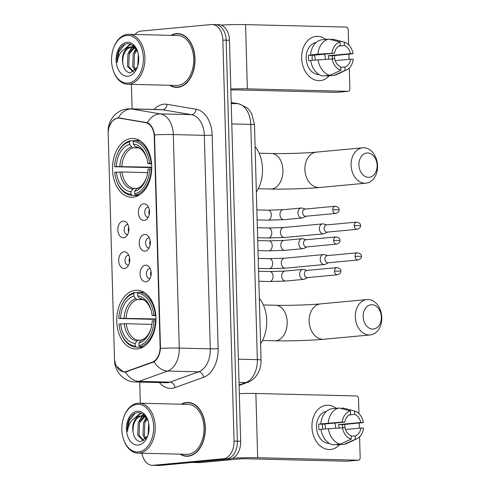 <?xml version="1.0" encoding="UTF-8"?>
<svg xmlns="http://www.w3.org/2000/svg" width="490" height="490" viewBox="0 0 490 490"><rect width="100%" height="100%" fill="white"/><g stroke="black" fill="none" stroke-linecap="round" stroke-linejoin="round"><path stroke-width="0.73" d="M132.949 197.219A29.418 19.606 -88.6 0 0 151.747 167.188A29.418 19.606 -88.6 0 0 132.851 138.456A29.418 19.606 -88.6 0 0 131.314 138.511A29.418 19.606 -88.6 0 0 112.516 168.542A29.418 19.606 -88.6 0 0 131.412 197.274A29.418 19.606 -88.6 0 0 132.949 197.219M137.188 348.978A29.418 19.606 -88.6 0 0 155.985 318.947A29.418 19.606 -88.6 0 0 137.09 290.215A29.418 19.606 -88.6 0 0 135.552 290.27A29.418 19.606 -88.6 0 0 116.755 320.295A29.418 19.606 -88.6 0 0 135.65 349.027A29.418 19.606 -88.6 0 0 137.188 348.978M145.414 265.194A8.324 5.549 91.4 0 1 148.795 266.548A8.324 5.549 91.4 0 1 148.452 280.599A8.324 5.549 91.4 0 1 145.879 281.805A8.324 5.549 91.4 0 1 140.103 274.014A8.324 5.549 91.4 0 1 145.414 265.194M150.216 268.636A4.998 3.332 -88.6 0 0 149.903 268.606A4.998 3.332 -88.6 0 0 149.646 268.618A4.998 3.332 -88.6 0 0 146.455 273.714A4.998 3.332 -88.6 0 0 149.664 278.596A4.998 3.332 -88.6 0 0 149.922 278.583A4.998 3.332 -88.6 0 0 149.977 278.577M144.556 234.508A8.324 5.549 91.4 0 1 147.937 235.868A8.324 5.549 91.4 0 1 147.594 249.912A8.324 5.549 91.4 0 1 145.022 251.125A8.324 5.549 91.4 0 1 139.246 243.334A8.324 5.549 91.4 0 1 144.556 234.508M149.358 237.956A4.998 3.332 -88.6 0 0 149.052 237.926A4.998 3.332 -88.6 0 0 148.788 237.932A4.998 3.332 -88.6 0 0 145.597 243.034A4.998 3.332 -88.6 0 0 148.807 247.909A4.998 3.332 -88.6 0 0 149.064 247.903A4.998 3.332 -88.6 0 0 149.119 247.897M143.699 203.822A8.324 5.549 91.4 0 1 147.08 205.181A8.324 5.549 91.4 0 1 146.737 219.232A8.324 5.549 91.4 0 1 144.164 220.439A8.324 5.549 91.4 0 1 138.388 212.648A8.324 5.549 91.4 0 1 143.699 203.822M148.507 207.27A4.998 3.332 -88.6 0 0 148.194 207.239A4.998 3.332 -88.6 0 0 147.931 207.252A4.998 3.332 -88.6 0 0 144.74 212.348A4.998 3.332 -88.6 0 0 147.949 217.229A4.998 3.332 -88.6 0 0 148.207 217.217A4.998 3.332 -88.6 0 0 148.262 217.211M123.982 251.811A8.324 5.549 91.4 0 1 127.363 253.165A8.324 5.549 91.4 0 1 127.02 267.215A8.324 5.549 91.4 0 1 124.448 268.428A8.324 5.549 91.4 0 1 118.672 260.637A8.324 5.549 91.4 0 1 123.982 251.811M128.79 255.253A4.998 3.332 -88.6 0 0 128.478 255.223A4.998 3.332 -88.6 0 0 128.215 255.235A4.998 3.332 -88.6 0 0 125.024 260.331A4.998 3.332 -88.6 0 0 128.233 265.213A4.998 3.332 -88.6 0 0 128.49 265.206A4.998 3.332 -88.6 0 0 128.545 265.2M123.125 221.125A8.324 5.549 91.4 0 1 126.506 222.485A8.324 5.549 91.4 0 1 126.163 236.529A8.324 5.549 91.4 0 1 123.59 237.742A8.324 5.549 91.4 0 1 117.814 229.951A8.324 5.549 91.4 0 1 123.125 221.125M127.933 224.573A4.998 3.332 -88.6 0 0 127.621 224.543A4.998 3.332 -88.6 0 0 127.357 224.549A4.998 3.332 -88.6 0 0 124.166 229.651A4.998 3.332 -88.6 0 0 127.376 234.526A4.998 3.332 -88.6 0 0 127.633 234.52A4.998 3.332 -88.6 0 0 127.688 234.514M126.579 371.396A14.988 9.99 91.4 0 1 124.852 371.781A14.988 9.99 91.4 0 1 124.068 371.812A14.988 9.99 91.4 0 1 114.452 357.761L108.198 134.003A14.988 9.99 91.4 0 1 118.549 118.09A14.988 9.99 91.4 0 1 119.505 118.182L145.579 122.604A14.988 9.99 91.4 0 1 154.24 136.563L160.107 346.644A14.988 9.99 91.4 0 1 152.274 362.147L126.579 371.396L127.908 371.426M128.631 231.886A4.998 3.332 91.4 0 1 128.741 227.238M129.489 262.573A4.998 3.332 91.4 0 1 129.599 257.924M149.205 214.589A4.998 3.332 91.4 0 1 149.315 209.941M150.062 245.27A4.998 3.332 91.4 0 1 150.173 240.621M150.92 275.956A4.998 3.332 91.4 0 1 151.03 271.307M180.081 454.157A26.919 17.94 -88.6 0 0 186.727 456.264A26.919 17.94 -88.6 0 0 188.136 456.215A26.919 17.94 -88.6 0 0 205.335 428.738A26.919 17.94 -88.6 0 0 188.044 402.443A26.919 17.94 -88.6 0 0 186.635 402.492A26.919 17.94 -88.6 0 0 181.306 404.219M169.779 85.291A26.919 17.94 -88.6 0 0 176.418 87.398A26.919 17.94 -88.6 0 0 177.833 87.349A26.919 17.94 -88.6 0 0 195.026 59.866A26.919 17.94 -88.6 0 0 177.741 33.577A26.919 17.94 -88.6 0 0 176.333 33.626A26.919 17.94 -88.6 0 0 171.004 35.354M109.215 126.751L112.075 121.171L116.62 118.151L118.274 117.851L147.38 122.684C151.104 124.485 153.486 128.545 154.522 134.866L160.487 348.372C159.814 354.778 157.67 359.274 154.062 361.859L125.354 372.075L123.713 372.045L116.393 366.128M141.965 453.226A16.648 11.099 -88.6 0 0 152.298 465.341L155.606 465.42A16.648 11.099 -88.6 0 0 156.482 465.39L226.729 458.836A16.648 11.099 -88.6 0 0 237.362 441.184L226.16 40.192A16.648 11.099 -88.6 0 0 215.478 24.58A16.648 11.099 -88.6 0 0 214.602 24.61M152.298 465.341A16.648 11.099 -88.6 0 0 153.168 465.31L223.422 458.75A16.648 11.099 -88.6 0 0 234.049 441.104L222.852 40.113A16.648 11.099 -88.6 0 0 212.164 24.5A16.648 11.099 -88.6 0 0 211.294 24.531L141.04 31.084A16.648 11.099 -88.6 0 0 134.946 34.472M131.406 84.347L132.092 108.89M139.724 382.077L140.312 403.215M179.389 33.73A26.919 17.94 -88.6 0 0 178.47 33.871M177.166 87.134A26.919 17.94 -88.6 0 0 178.078 87.324M189.691 402.596A26.919 17.94 -88.6 0 0 188.779 402.737M187.474 456.006A26.919 17.94 -88.6 0 0 188.381 456.19M230.043 458.916A16.648 11.099 -88.6 0 0 240.67 441.263L229.467 40.272A16.648 11.099 -88.6 0 0 218.785 24.659L215.478 24.58A16.648 11.099 -88.6 0 1 226.16 40.192L237.362 441.184A16.648 11.099 -88.6 0 1 226.729 458.836L156.482 465.39A16.648 11.099 -88.6 0 1 155.606 465.42L158.913 465.5A16.648 11.099 -88.6 0 0 159.789 465.469L230.043 458.916L223.422 458.75M345.034 427.77A22.203 16.501 -95.3 0 1 345.04 428.003A22.203 16.501 -95.3 0 0 345.034 427.77A22.203 16.501 -95.3 0 0 344.758 424.463A22.203 16.501 -95.3 0 1 345.034 427.77M339.515 444.693A22.203 16.501 -95.3 0 1 322.004 447.235A22.203 16.501 -95.3 0 1 311.946 426.955A22.203 16.501 -95.3 0 1 336.115 408.293A22.203 16.501 -95.3 0 0 326.426 405.261L326.426 405.261A22.203 16.501 -95.3 0 0 311.946 426.955A22.203 16.501 -95.3 0 0 330.554 449.471L330.554 449.471A22.203 16.501 -95.3 0 0 339.515 444.693M232.542 458.248A22.203 1.299 -1.6 0 1 257.667 457.727L358.178 460.19A2.775 2.064 84.7 0 0 358.355 460.184A2.775 2.064 84.7 0 0 360.168 457.47L359.593 436.841M239.341 393.617A22.203 1.299 -1.6 0 1 255.872 393.482L356.383 395.945A2.775 2.064 84.7 0 1 358.527 398.762L358.943 413.64M359.207 423.14L359.348 428.205M347.441 461.194A2.775 2.064 -95.3 0 1 347.263 461.219A2.775 2.064 -95.3 0 1 347.085 461.225L246.568 458.763A5.549 0.325 178.4 0 0 238.734 459.007L200.073 462.615A2.775 1.85 91.4 0 1 199.932 462.621A2.775 1.85 91.4 0 1 199.785 462.609M345.493 429.497L360.983 428.052A11.099 8.25 -95.3 0 1 355.262 435.861L351.14 436.247M340.238 444.136L351.22 439.169L351.128 435.763A11.099 8.25 -95.3 0 1 344.96 427.66L320.993 429.252A18.314 13.61 -95.3 0 0 332.845 444.828L340.238 444.136A18.314 13.61 -95.3 0 1 328.386 428.56M321.017 429.442L318.972 429.638A16.097 11.962 -95.3 0 1 318.714 426.863A16.097 11.962 -95.3 0 1 318.812 424.095L342.265 422.055L344.807 422.123L322.622 424.193A11.099 8.25 84.7 0 0 322.438 426.955A11.099 8.25 84.7 0 0 322.653 429.093M334.78 423.054A11.099 8.25 -95.3 0 1 335.656 427.672A11.099 8.25 -95.3 0 1 335.656 428.058M338.988 427.831A11.099 8.25 84.7 0 0 338.982 427.36A11.099 8.25 84.7 0 0 338.639 424.585L360.824 422.515A11.099 8.25 -95.3 0 0 354.662 414.411L354.564 411.006L343.368 408.103L340.617 408.36M354.564 411.006A14.431 10.725 -95.3 0 1 363.372 422.576L342.449 424.677A16.097 11.962 -95.3 0 1 342.706 427.452A16.097 11.962 -95.3 0 1 342.706 427.605M329.409 443.426A16.097 11.962 -95.3 0 1 316.497 427.072A16.097 11.962 -95.3 0 1 326.42 411.41M320.834 423.709A18.314 13.61 -95.3 0 1 331.834 408.697L339.227 408.005L350.43 410.902L350.528 414.307A11.099 8.25 -95.3 0 0 344.807 422.123M328.233 423.023A18.314 13.61 -95.3 0 1 339.227 408.005M343.368 408.103A18.314 13.61 -95.3 0 1 343.668 408.182L350.123 409.848M351.22 439.169A14.431 10.725 -95.3 0 1 342.418 427.599M342.265 422.055A14.431 10.725 -95.3 0 1 350.43 410.902M363.372 422.576L360.824 422.515M336.967 444.442L336.979 444.926L344.372 444.24L355.354 439.267L355.262 435.861M360.983 428.052L363.525 428.113A14.431 10.725 -95.3 0 1 356.959 438.703L346.957 443.407A18.314 13.61 -95.3 0 1 344.372 444.24M356.959 438.703A14.431 10.725 -95.3 0 1 355.354 439.267M349.18 414.92L354.662 414.411M324.729 423.997A13.873 10.315 -95.3 0 1 325.519 428.83M342.449 424.677L338.639 424.585M322.622 424.193L318.812 424.095M137.084 404.324A23.863 15.907 -88.6 0 0 123.792 417.106A23.863 15.907 -88.6 0 0 123.266 438.477A23.863 15.907 -88.6 0 0 138.413 451.952A23.863 15.907 -88.6 0 0 153.646 426.655A23.863 15.907 -88.6 0 0 137.084 404.324M123.266 438.477L123.419 438.973A24.978 16.648 -88.6 0 0 137.966 453.127A24.978 16.648 -88.6 0 0 139.27 453.079A24.978 16.648 -88.6 0 0 155.226 427.586A24.978 16.648 -88.6 0 0 139.185 403.19A24.978 16.648 -88.6 0 0 137.88 403.233A24.978 16.648 -88.6 0 0 123.97 416.61L123.792 417.106M137.966 453.127L186.77 454.322A24.978 16.648 -88.6 0 0 188.08 454.279A24.978 16.648 -88.6 0 0 204.036 428.781A24.978 16.648 -88.6 0 0 187.995 404.385L139.185 403.19M180.596 454.169A26.644 17.756 -88.6 0 0 186.733 455.988A26.644 17.756 -88.6 0 0 188.123 455.939A26.644 17.756 -88.6 0 0 205.145 428.744A26.644 17.756 -88.6 0 0 188.038 402.719A26.644 17.756 -88.6 0 0 186.641 402.768A26.644 17.756 -88.6 0 0 181.821 404.232M148.145 421.1L144.072 414.736L138.272 412.494C134.603 412.721 131.59 414.938 129.238 419.14C127.572 422.937 126.99 427.047 127.492 431.457C128.527 423.25 132.208 418.221 138.517 416.359L141.665 415.685L146.602 417.78M138.517 416.359A12.544 8.361 -88.6 0 0 133.072 432.082C132.674 422.986 135.736 417.541 142.259 415.74L142.321 415.734M141.665 415.685L145.554 416.292M148.041 434.899L148.66 423.268M148.752 431.794L149.04 426.508M145.414 439.365L142.988 435.371L143.515 422.876L146.792 418.099M146.038 438.636L144.299 435.402L144.826 422.907L147.257 418.975M143.582 440.829L137.733 435.243L138.26 422.748L144.281 416.273M144.942 416.059L145.297 415.973M143.821 440.682L139.05 435.273L139.577 422.778L144.93 416.592M138.223 445.085A16.985 11.319 -88.6 0 0 147.613 436.174A16.985 11.319 -88.6 0 0 147.992 420.598A16.985 11.319 -88.6 0 0 137.274 411.19A16.985 11.319 -88.6 0 0 126.432 429.191A16.985 11.319 -88.6 0 0 138.223 445.085M133.072 432.082C134.131 438.17 136.692 441.361 140.759 441.643L147.594 436.082M127.492 431.457L129.109 420.879L135.16 413.217M136.667 416.831L141.108 412.96M140.765 418.736L142.853 415.82M142.951 415.716L144.011 414.681M146.02 418.864L146.639 417.848M135.699 417.247L140.697 412.825M138.744 421.7L142.259 415.74M142.29 415.704L143.668 414.405M143.993 421.829L146.234 417.468M381.367 317.128A12.213 9.077 84.7 0 0 371.928 304.719A12.213 9.077 84.7 0 0 363.17 316.681A12.213 9.077 84.7 0 0 372.608 329.09A12.213 9.077 84.7 0 0 381.367 317.128M355.336 316.926A17.763 13.199 -95.3 0 1 366.924 299.568A17.763 13.199 -95.3 0 1 381.808 317.575A17.763 13.199 -95.3 0 1 370.226 334.933A17.763 13.199 -95.3 0 1 355.336 316.926M155.863 315.738L152.084 315.376A23.863 15.907 -88.6 0 0 150.853 309.282A23.863 15.907 -88.6 0 0 137.555 295.795L137.488 293.234L138.284 292.138L143.962 292.279M155.985 319.394L118.788 318.488A26.417 17.609 -88.6 0 1 120.92 307.408L121.097 306.918A27.532 18.351 -88.6 0 1 134.585 292.481L137.972 292.567M137.488 293.234A26.417 17.609 -88.6 0 1 153.799 315.217L155.367 315.168A27.532 18.351 -88.6 0 0 138.284 292.138M155.367 315.168L155.814 315.18M155.949 320.717L153.952 320.76A26.417 17.609 -88.6 0 1 138.952 345.664L139.809 346.804A27.532 18.351 -88.6 0 0 155.52 320.711M139.809 346.804L143.35 346.889M134.585 292.481L133.788 293.577A26.417 17.609 -88.6 0 0 120.92 307.408M133.788 293.577L133.862 296.138A23.863 15.907 -88.6 0 0 120.503 318.329L118.788 318.488M153.799 315.217L152.084 315.376M138.952 345.664L138.878 343.104A23.863 15.907 -88.6 0 0 150.326 330.658A23.863 15.907 -88.6 0 0 152.237 320.919L153.952 320.76M120.503 318.329L155.985 318.935M142.853 299.709L137.292 299.574L135.81 298.716L133.862 296.138M137.555 295.795L139.503 298.373L140.857 299.219C145.046 299.519 148.488 303.249 151.202 310.421M142.125 339.833L140.685 340.617L138.878 343.104M260.588 343.753A30.527 20.347 -88.6 0 0 259.32 298.349M142.615 347.306L136.11 347.147L135.252 346.014A26.417 17.609 -88.6 0 1 120.338 331.062L120.497 331.565A27.532 18.351 -88.6 0 0 136.11 347.147M151.9 324.368L126.23 323.737L118.948 324.025A26.417 17.609 -88.6 0 0 120.338 331.062M120.656 323.865A23.863 15.907 -88.6 0 0 135.185 343.447L135.252 346.014M135.185 343.447L136.986 340.966L138.425 340.183L141.028 340.244M377.129 165.369A12.213 9.077 84.7 0 0 367.69 152.966A12.213 9.077 84.7 0 0 358.931 164.928A12.213 9.077 84.7 0 0 368.37 177.331A12.213 9.077 84.7 0 0 377.129 165.369M351.097 165.167A17.763 13.199 -95.3 0 1 362.686 147.809A17.763 13.199 -95.3 0 1 377.57 165.816A17.763 13.199 -95.3 0 1 365.981 183.18A17.763 13.199 -95.3 0 1 351.097 165.167M151.624 163.979L147.845 163.623A23.863 15.907 -88.6 0 0 146.614 157.529A23.863 15.907 -88.6 0 0 133.317 144.042L133.249 141.475L134.046 140.385L139.724 140.52M151.747 167.635L114.55 166.729A26.417 17.609 -88.6 0 1 116.681 155.655L116.859 155.159A27.532 18.351 -88.6 0 1 130.346 140.728L133.733 140.808M133.249 141.475A26.417 17.609 -88.6 0 1 149.554 163.464L151.128 163.415A27.532 18.351 -88.6 0 0 134.046 140.385M151.128 163.415L151.575 163.427M151.71 168.964L149.713 169.001A26.417 17.609 -88.6 0 1 134.713 193.911L135.571 195.044A27.532 18.351 -88.6 0 0 151.281 168.952M135.571 195.044L139.111 195.13M130.346 140.728L129.55 141.818A26.417 17.609 -88.6 0 0 116.681 155.655M129.55 141.818L129.623 144.385A23.863 15.907 -88.6 0 0 116.265 166.569L114.55 166.729M149.554 163.464L147.845 163.623M134.713 193.911L134.64 191.345A23.863 15.907 -88.6 0 0 146.087 178.899A23.863 15.907 -88.6 0 0 147.998 169.16L149.713 169.001M116.265 166.569L151.747 167.176M138.615 147.949L133.053 147.815L131.571 146.963L129.623 144.385M133.317 144.042L135.264 146.614L136.618 147.459C140.808 147.76 144.25 151.496 146.963 158.662M137.886 188.08L136.447 188.864L134.64 191.345M256.35 191.994A30.527 20.347 -88.6 0 0 255.082 146.596M138.376 195.547L131.871 195.388L131.014 194.254A26.417 17.609 -88.6 0 1 116.099 179.309L116.259 179.812A27.532 18.351 -88.6 0 0 131.871 195.388M147.662 172.609L121.992 171.984L114.703 172.266A26.417 17.609 -88.6 0 0 116.099 179.309M116.418 172.106A23.863 15.907 -88.6 0 0 130.94 191.694L131.014 194.254M130.94 191.694L132.747 189.207L134.187 188.423L136.79 188.491M327.7 255.572L324.539 254.671A4.998 3.712 84.7 0 0 323.817 254.561A4.998 3.712 84.7 0 0 323.492 254.573A4.998 3.712 84.7 0 0 320.233 259.455A4.998 3.712 84.7 0 0 324.098 264.533A4.998 3.712 84.7 0 0 324.423 264.52A4.998 3.712 84.7 0 0 325.434 264.226L328.367 262.756M327.553 255.602A3.608 2.683 84.7 0 0 327.32 255.609A3.608 2.683 84.7 0 0 324.968 259.137A3.608 2.683 84.7 0 0 327.755 262.799A3.608 2.683 84.7 0 0 327.994 262.793L358.092 259.988C360.689 258.916 361.779 257.685 361.363 256.295L355.066 256.325A3.608 2.683 84.7 0 0 358.092 259.988M326.842 224.892L323.682 223.991A4.998 3.712 84.7 0 0 322.959 223.881A4.998 3.712 84.7 0 0 322.634 223.887A4.998 3.712 84.7 0 0 319.376 228.775A4.998 3.712 84.7 0 0 323.241 233.846A4.998 3.712 84.7 0 0 323.565 233.834A4.998 3.712 84.7 0 0 324.576 233.546L327.51 232.076M326.695 224.916A3.608 2.683 84.7 0 0 326.463 224.928A3.608 2.683 84.7 0 0 324.111 228.45A3.608 2.683 84.7 0 0 326.897 232.119A3.608 2.683 84.7 0 0 327.136 232.113L357.235 229.302C359.832 228.236 360.922 227.005 360.505 225.608L354.209 225.645A3.608 2.683 84.7 0 0 357.235 229.302M307.114 270.4L303.953 269.5A4.998 3.712 84.7 0 0 303.237 269.39A4.998 3.712 84.7 0 0 302.912 269.402A4.998 3.712 84.7 0 0 299.653 274.284A4.998 3.712 84.7 0 0 303.512 279.361A4.998 3.712 84.7 0 0 303.837 279.349A4.998 3.712 84.7 0 0 304.847 279.055L307.787 277.585M306.973 270.431A3.608 2.683 84.7 0 0 306.734 270.437A3.608 2.683 84.7 0 0 304.382 273.965A3.608 2.683 84.7 0 0 307.175 277.628A3.608 2.683 84.7 0 0 307.408 277.622L337.506 274.81C340.103 273.745 341.193 272.514 340.777 271.117L334.48 271.154A3.608 2.683 84.7 0 0 337.506 274.81M306.256 239.72L303.096 238.814A4.998 3.712 84.7 0 0 302.379 238.704A4.998 3.712 84.7 0 0 302.054 238.716A4.998 3.712 84.7 0 0 298.796 243.597A4.998 3.712 84.7 0 0 302.655 248.675A4.998 3.712 84.7 0 0 302.979 248.663A4.998 3.712 84.7 0 0 303.99 248.375L306.93 246.905M306.115 239.745A3.608 2.683 84.7 0 0 305.882 239.751A3.608 2.683 84.7 0 0 303.524 243.279A3.608 2.683 84.7 0 0 306.317 246.948A3.608 2.683 84.7 0 0 306.55 246.936L336.648 244.13C339.245 243.065 340.336 241.833 339.919 240.437L333.623 240.474A3.608 2.683 84.7 0 0 336.648 244.13M305.399 209.034L302.238 208.134A4.998 3.712 84.7 0 0 301.522 208.023A4.998 3.712 84.7 0 0 301.197 208.036A4.998 3.712 84.7 0 0 297.938 212.917A4.998 3.712 84.7 0 0 301.797 217.989A4.998 3.712 84.7 0 0 302.122 217.983A4.998 3.712 84.7 0 0 303.132 217.689L306.072 216.219M305.258 209.065A3.608 2.683 84.7 0 0 305.025 209.071A3.608 2.683 84.7 0 0 302.667 212.599A3.608 2.683 84.7 0 0 305.46 216.262A3.608 2.683 84.7 0 0 305.693 216.255L335.791 213.444C338.388 212.378 339.478 211.147 339.062 209.751L332.765 209.787A3.608 2.683 84.7 0 0 335.791 213.444M334.731 58.904A22.203 16.501 -95.3 0 1 334.737 59.137A22.203 16.501 -95.3 0 0 334.731 58.904A22.203 16.501 -95.3 0 0 334.456 55.591A22.203 16.501 -95.3 0 1 334.731 58.904M329.213 75.821A22.203 16.501 -95.3 0 1 311.701 78.369A22.203 16.501 -95.3 0 1 301.644 58.09A22.203 16.501 -95.3 0 1 325.813 39.427A22.203 16.501 -95.3 0 0 316.124 36.389A22.203 16.501 -95.3 0 0 301.644 58.09A22.203 16.501 -95.3 0 0 320.252 80.599L320.252 80.599A22.203 16.501 -95.3 0 0 329.213 75.821M230.833 88.996A22.203 1.299 -1.6 0 1 247.358 88.862L347.869 91.324A2.775 2.064 84.7 0 0 348.053 91.318A2.775 2.064 84.7 0 0 349.866 88.604L349.284 67.975M221.119 25.094A22.203 1.299 -1.6 0 1 245.564 24.616L346.081 27.079A2.775 2.064 84.7 0 1 348.225 29.896L348.641 44.774M348.905 54.274L349.045 59.339M337.138 92.328A2.775 2.064 -95.3 0 1 336.961 92.353A2.775 2.064 -95.3 0 1 336.777 92.359L236.266 89.897A5.549 0.325 178.4 0 0 230.857 89.982M335.191 60.631L350.675 59.186A11.099 8.25 -95.3 0 1 344.96 66.995L340.838 67.381M329.935 75.27L340.918 70.297L340.82 66.891A11.099 8.25 -95.3 0 1 334.658 58.794L310.691 60.38A18.314 13.61 -95.3 0 0 322.536 75.962L329.935 75.27A18.314 13.61 -95.3 0 1 318.084 59.694M310.715 60.576L308.669 60.766A16.097 11.962 -95.3 0 1 308.412 57.998A16.097 11.962 -95.3 0 1 308.51 55.229L317.93 54.151L334.505 53.251L312.32 55.321A11.099 8.25 84.7 0 0 312.13 58.083A11.099 8.25 84.7 0 0 312.351 60.227M324.478 54.188A11.099 8.25 -95.3 0 1 325.348 58.8A11.099 8.25 -95.3 0 1 325.354 59.192M328.686 58.965A11.099 8.25 84.7 0 0 328.68 58.494A11.099 8.25 84.7 0 0 328.337 55.713L350.522 53.643A11.099 8.25 -95.3 0 0 344.36 45.546L344.262 42.14L333.059 39.237L330.315 39.494M344.262 42.14A14.431 10.725 -95.3 0 1 353.07 53.71L332.14 55.811A16.097 11.962 -95.3 0 1 332.398 58.586A16.097 11.962 -95.3 0 1 332.404 58.739M319.1 74.56A16.097 11.962 -95.3 0 1 306.189 58.2A16.097 11.962 -95.3 0 1 316.117 42.544M310.531 54.843A18.314 13.61 -95.3 0 1 321.532 39.825L328.925 39.139L340.127 42.036L340.225 45.441A11.099 8.25 -95.3 0 0 334.505 53.251M317.93 54.151A18.314 13.61 -95.3 0 1 328.925 39.139M333.059 39.237A18.314 13.61 -95.3 0 1 333.365 39.31L339.821 40.982M340.918 70.297A14.431 10.725 -95.3 0 1 332.116 58.727M331.957 53.19A14.431 10.725 -95.3 0 1 340.127 42.036M353.07 53.71L350.522 53.643M326.665 75.576L326.677 76.06L334.07 75.368L345.052 70.401L344.96 66.995M350.675 59.186L353.223 59.247A14.431 10.725 -95.3 0 1 346.651 69.837L336.655 74.541A18.314 13.61 -95.3 0 1 334.07 75.368M346.651 69.837A14.431 10.725 -95.3 0 1 345.052 70.401M338.878 46.054L344.36 45.546M314.427 55.125A13.873 10.315 -95.3 0 1 315.217 59.958M332.14 55.811L328.337 55.713M312.32 55.321L308.51 55.229M126.781 35.452A23.863 15.907 -88.6 0 0 113.49 48.234A23.863 15.907 -88.6 0 0 112.963 69.605A23.863 15.907 -88.6 0 0 128.111 83.086A23.863 15.907 -88.6 0 0 143.343 57.783A23.863 15.907 -88.6 0 0 126.781 35.452M112.963 69.605L113.117 70.107A24.978 16.648 -88.6 0 0 127.663 84.256A24.978 16.648 -88.6 0 0 128.968 84.213A24.978 16.648 -88.6 0 0 144.924 58.714A24.978 16.648 -88.6 0 0 128.882 34.325A24.978 16.648 -88.6 0 0 127.578 34.367A24.978 16.648 -88.6 0 0 113.668 47.744L113.49 48.234M127.663 84.256L176.467 85.456A24.978 16.648 -88.6 0 0 177.778 85.407A24.978 16.648 -88.6 0 0 193.734 59.915A24.978 16.648 -88.6 0 0 177.692 35.519L128.882 34.325M170.293 85.303A26.644 17.756 -88.6 0 0 176.431 87.116A26.644 17.756 -88.6 0 0 177.821 87.073A26.644 17.756 -88.6 0 0 194.842 59.872A26.644 17.756 -88.6 0 0 177.735 33.853A26.644 17.756 -88.6 0 0 176.339 33.902A26.644 17.756 -88.6 0 0 171.512 35.366M137.843 52.228L133.77 45.87L127.97 43.628C124.295 43.855 121.287 46.072 118.935 50.274C117.263 54.072 116.681 58.175 117.19 62.591C118.225 54.384 121.9 49.349 128.215 47.493L131.357 46.82L136.294 48.914M128.215 47.493A12.544 8.361 -88.6 0 0 122.763 63.216C122.371 54.121 125.434 48.669 131.957 46.875L132.018 46.869M131.357 46.82L135.252 47.42M137.739 66.034L138.358 54.402M138.45 62.928L138.737 57.642M135.111 70.499L132.686 66.505L133.213 54.01L136.49 49.233M135.736 69.77L133.997 66.536L134.523 54.041L136.955 50.109M133.274 71.957L127.431 66.377L127.957 53.882L133.978 47.408M134.64 47.193L134.989 47.107M133.519 71.816L128.748 66.407L129.268 53.912L134.628 47.726M127.921 76.22A16.985 11.319 -88.6 0 0 137.31 67.302A16.985 11.319 -88.6 0 0 137.69 51.726A16.985 11.319 -88.6 0 0 126.971 42.324A16.985 11.319 -88.6 0 0 116.13 60.325A16.985 11.319 -88.6 0 0 127.921 76.22M122.763 63.216C123.829 69.304 126.389 72.496 130.45 72.777L137.292 67.216M117.19 62.591L118.807 52.014L124.852 44.351M126.365 47.965L130.806 44.094M130.463 49.864L132.551 46.954M132.643 46.85L133.709 45.815M135.718 49.992L136.336 48.982M125.397 48.375L130.395 43.953M128.441 52.828L131.951 46.875M131.988 46.832L133.366 45.533M133.69 52.957L135.926 48.602M160.107 346.644L160.518 346.657M152.274 362.147L153.499 362.171M154.24 136.563L154.65 136.569M145.579 122.604L147.288 122.647M119.505 118.182L122.004 118.243M154.068 109.429A27.752 18.498 91.4 0 1 163.844 104.199A27.752 18.498 91.4 0 1 167.066 104.321L196.116 109.246A27.752 18.498 91.4 0 1 212.158 135.093L218.124 348.604A27.752 18.498 91.4 0 1 203.607 377.3L174.979 387.608A27.752 18.498 91.4 0 1 159.366 382.555M218.124 348.604A5.549 0.325 178.4 0 1 210.29 348.843L179.267 348.084A22.203 14.798 91.4 0 1 167.654 371.046L139.025 381.355A22.203 14.798 91.4 0 1 136.465 381.93A22.203 14.798 91.4 0 1 135.301 381.967L166.324 382.727A22.203 14.798 -88.6 0 0 167.488 382.69A22.203 14.798 -88.6 0 0 170.048 382.114L198.677 371.806A22.203 14.798 -88.6 0 0 210.29 348.843L204.324 135.338A22.203 14.798 -88.6 0 0 191.492 114.66L162.441 109.736A22.203 14.798 -88.6 0 0 161.026 109.601L130.003 108.841A22.203 14.798 91.4 0 1 131.418 108.976L160.469 113.901A22.203 14.798 91.4 0 1 173.301 134.579L179.267 348.084A19.428 1.139 178.4 0 0 160.487 348.372M125.379 372.069A19.428 14.02 -109.8 0 0 139.025 381.355L170.048 382.114A5.549 4.006 70.2 0 1 174.979 387.608M108.259 131.651A19.428 1.139 178.4 0 0 108.192 131.749L108.21 132.459M154.522 134.866A19.428 1.139 -1.6 0 1 173.301 134.579L204.324 135.338A5.549 0.325 178.4 0 0 212.158 135.093M147.38 122.684A19.428 14.412 -80.4 0 1 160.469 113.901L191.492 114.66A5.549 4.116 99.6 0 0 196.116 109.246M203.607 377.3A5.549 4.006 70.2 0 0 198.677 371.806L167.654 371.046A19.428 14.02 -109.8 0 1 154.062 361.859M118.274 117.851A19.428 14.412 -80.4 0 1 131.418 108.976L162.441 109.736A5.549 4.116 99.6 0 0 167.066 104.321M114.55 359.299L114.58 360.487A19.428 1.139 -1.6 0 1 114.678 360.371M153.168 465.31L159.789 465.469M234.049 441.104L240.67 441.263M222.852 40.113L229.467 40.272M239.096 384.987L245.729 382.598L239.028 382.433M261.048 360.021A11.099 0.649 178.4 0 0 257.342 359.642L250.776 124.393A22.203 14.798 -88.6 0 0 237.944 103.715A11.099 8.238 -80.4 0 1 238.82 103.8L247.26 107.929L249.71 110.575L251.701 113.711L254.475 124.772L261.048 360.021C261.17 364.952 260.074 369.497 257.764 373.662L255.756 376.59C253.612 379.217 250.996 381.104 247.903 382.255A11.099 8.011 -109.8 0 1 245.729 382.598A22.203 14.798 -88.6 0 0 257.342 359.642L238.379 359.176M231.207 102.575L237.944 103.715L231.237 103.555M254.475 124.772A11.099 0.649 178.4 0 0 250.776 124.393L231.807 123.927M255.872 393.482L257.667 457.727M192.38 462.431L200.073 462.615M347.085 461.225L358.178 460.19M263.375 304.964L275.784 305.27A17.763 11.84 91.4 0 1 287.183 321.924A17.763 11.84 91.4 0 1 275.846 340.746A17.763 11.84 91.4 0 1 274.915 340.783C288.72 341.144 311.542 340.44 324.006 339.245L370.226 334.933M275.784 305.27C287.875 305.613 310.17 304.915 320.705 303.88A17.763 13.199 84.7 0 0 309.117 321.238A17.763 13.199 84.7 0 0 324.006 339.245M135.81 298.716A21.346 14.228 -88.6 0 0 124.068 318.212M151.024 309.87A21.346 14.228 -88.6 0 0 139.503 298.373M140.685 340.617A21.346 14.228 -88.6 0 0 150.528 330.076M137.292 299.574A20.537 13.689 -88.6 0 0 126.077 318.2M124.221 323.755A21.346 14.228 -88.6 0 0 136.986 340.966M126.23 323.737A20.537 13.689 -88.6 0 0 138.425 340.183M259.137 153.211L271.546 153.517A17.763 11.84 91.4 0 1 282.944 170.165A17.763 11.84 91.4 0 1 271.607 188.993A17.763 11.84 91.4 0 1 270.676 189.024C284.482 189.391 307.304 188.681 319.762 187.492L365.981 183.18M271.546 153.517C283.637 153.86 305.932 153.156 316.466 152.121A17.763 13.199 84.7 0 0 304.878 169.485A17.763 13.199 84.7 0 0 319.762 187.492M131.571 146.963A21.346 14.228 -88.6 0 0 119.829 166.459M146.786 158.117A21.346 14.228 -88.6 0 0 135.264 146.614M136.447 188.864A21.346 14.228 -88.6 0 0 146.29 178.323M133.053 147.815A20.537 13.689 -88.6 0 0 121.838 166.441M119.983 171.996A21.346 14.228 -88.6 0 0 132.747 189.207M121.992 171.984A20.537 13.689 -88.6 0 0 134.187 188.423M269.182 258.683A4.998 3.332 91.4 0 1 269.439 258.677A4.998 3.332 91.4 0 1 272.648 263.675A4.998 3.332 91.4 0 1 269.457 268.655A4.998 3.332 91.4 0 1 269.194 268.667L258.487 268.404M258.206 258.401L269.439 258.677L284.525 258.212A4.998 3.712 84.7 0 0 281.266 263.093A4.998 3.712 84.7 0 0 281.278 263.406A4.998 3.712 84.7 0 0 285.45 268.159L269.194 268.667M327.32 255.609L357.418 252.803A3.608 2.683 84.7 0 0 355.066 256.325M268.324 228.003A4.998 3.332 91.4 0 1 268.581 227.991A4.998 3.332 91.4 0 1 271.791 232.989A4.998 3.332 91.4 0 1 268.6 237.975A4.998 3.332 91.4 0 1 268.336 237.981L257.63 237.717M257.348 227.721L268.581 227.991L283.667 227.525A4.998 3.712 84.7 0 0 280.409 232.407A4.998 3.712 84.7 0 0 280.421 232.719A4.998 3.712 84.7 0 0 284.592 237.472L268.336 237.981M326.463 224.928L356.561 222.117A3.608 2.683 84.7 0 0 354.209 225.645M269.598 271.552A4.998 3.332 91.4 0 1 269.861 271.546A4.998 3.332 91.4 0 1 273.065 276.544A4.998 3.332 91.4 0 1 269.874 281.523A4.998 3.332 91.4 0 1 269.616 281.529L258.849 281.266M302.912 269.402L284.941 271.08A4.998 3.712 84.7 0 0 281.683 275.962A4.998 3.712 84.7 0 0 281.695 276.274A4.998 3.712 84.7 0 0 285.866 281.027L269.616 281.529M306.734 270.437L336.832 267.626A3.608 2.683 84.7 0 0 334.48 271.154M268.74 240.872A4.998 3.332 91.4 0 1 269.004 240.86A4.998 3.332 91.4 0 1 272.207 245.858A4.998 3.332 91.4 0 1 269.016 250.837A4.998 3.332 91.4 0 1 268.759 250.849L257.991 250.586M302.054 238.716L284.084 240.394A4.998 3.712 84.7 0 0 280.825 245.276A4.998 3.712 84.7 0 0 280.844 245.588A4.998 3.712 84.7 0 0 285.009 250.341L268.759 250.849M305.882 239.751L335.975 236.946A3.608 2.683 84.7 0 0 333.623 240.474M267.883 210.186A4.998 3.332 91.4 0 1 268.146 210.179A4.998 3.332 91.4 0 1 271.35 215.171A4.998 3.332 91.4 0 1 268.159 220.157A4.998 3.332 91.4 0 1 267.901 220.163L257.134 219.9M301.197 208.036L283.226 209.708A4.998 3.712 84.7 0 0 279.968 214.596A4.998 3.712 84.7 0 0 279.986 214.908A4.998 3.712 84.7 0 0 284.157 219.655L267.901 220.163M305.025 209.071L335.123 206.259A3.608 2.683 84.7 0 0 332.765 209.787M245.564 24.616L247.358 88.862M336.777 92.359L347.869 91.324M118.549 118.09L121.532 118.163M124.068 371.812L126.579 371.873M130.003 108.841L127.578 108.921C115.793 109.815 107.481 121.336 108.192 131.749M114.58 360.487C114.403 370.93 123.584 381.949 135.301 381.967M212.164 24.5L215.478 24.58M231.207 102.508L238.82 103.8M247.903 382.255L239.108 385.422M192.307 462.438L199.932 462.621M358.355 460.184L347.263 461.219M189.299 456.049L186.733 455.988M190.604 402.78L188.038 402.719M320.705 303.88L366.924 299.568M262.505 340.477L274.915 340.783M150.73 329.537C148.28 335.479 145.254 338.933 141.647 339.901M316.466 152.121L362.686 147.809M258.267 188.724L270.676 189.024M146.492 177.784C144.042 183.719 141.016 187.174 137.408 188.142M284.525 258.212L323.492 254.573M285.45 268.159L324.423 264.52M357.418 252.803C360.315 253.391 361.632 254.555 361.363 256.295M283.667 227.525L322.634 223.887M284.592 237.472L323.565 233.834M356.561 222.117C359.458 222.711 360.775 223.875 360.505 225.608M258.567 271.27L269.861 271.546L284.941 271.08M285.866 281.027L303.837 279.349M336.832 267.626C339.735 268.22 341.046 269.384 340.777 271.117M257.709 240.584L269.004 240.86L284.084 240.394M285.009 250.341L302.979 248.663M335.975 236.946C338.878 237.534 340.189 238.697 339.919 240.437M256.852 209.904L268.146 210.179L283.226 209.708M284.157 219.655L302.122 217.983M335.123 206.259C338.02 206.854 339.331 208.017 339.062 209.751M348.053 91.318L336.961 92.353M178.997 87.183L176.431 87.116M180.302 33.914L177.735 33.853"/></g></svg>
